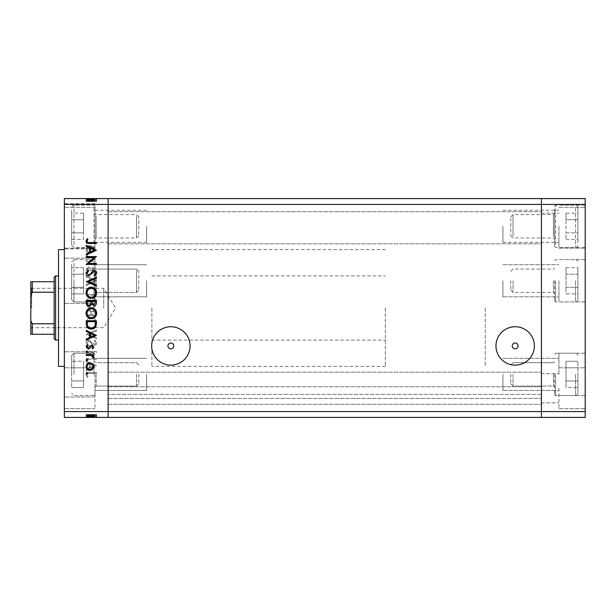 <?xml version="1.0" encoding="UTF-8"?>
<svg xmlns="http://www.w3.org/2000/svg" width="616" height="616" viewBox="0 0 616 616"><rect width="100%" height="100%" fill="white"/><g stroke="black" fill="none" stroke-linecap="round" stroke-linejoin="round"><path stroke-width="0.46" stroke-dasharray="3.08 2.31" d="M94.995 374.382L94.995 396.997L94.995 374.382M138.762 374.382L138.762 383.807L138.762 374.382M136.513 374.382L136.513 386.055L136.513 374.382M94.002 374.382L94.002 353.23L94.002 374.382M71.648 374.382L71.648 355.563L71.648 374.382M71.648 361.253L71.648 387.51L71.648 361.253L83.553 361.253L83.553 367.814L83.553 361.253L83.553 367.814L71.648 367.814L83.553 367.814L83.553 380.95L83.553 367.814L83.553 380.95L71.648 380.95L83.553 380.95L83.553 387.51L83.553 380.95L83.553 387.51L71.648 387.51L83.553 387.51L83.553 380.95L71.648 380.95L83.553 380.95L83.553 367.814L71.648 367.814L83.553 367.814L83.553 361.253L71.648 361.253M94.995 280.765L94.995 258.15L94.995 280.765M138.762 280.765L138.762 290.19L138.762 280.765M136.513 280.765L136.513 292.438L136.513 280.765M94.002 280.765L94.002 301.925L94.002 280.765M71.648 280.765L71.648 299.584L71.648 280.765M71.648 293.894L71.648 274.205L71.648 293.894L83.553 293.894L83.553 287.333L83.553 293.894L83.553 287.333L71.648 287.333L71.648 267.637L71.648 287.333L83.553 287.333L83.553 274.205L83.553 287.333L71.648 287.333L83.553 287.333L83.553 274.205L71.648 274.205L71.648 267.637L71.648 274.205L83.553 274.205L83.553 267.637L83.553 293.894L71.648 293.894M83.553 267.637L71.648 267.637L83.553 267.637L83.553 274.205L71.648 274.205L83.553 274.205L83.553 267.637M94.995 237.414L94.995 213.459L94.995 237.414M138.762 234.457L138.762 216.87L138.762 234.457M136.513 216.193L136.513 237.969L136.513 216.193M94.995 243.759L94.995 206.137L94.995 243.759M94.002 207.977L94.002 247.455L94.002 207.977M71.648 210.002L71.648 245.122L71.648 210.002M71.648 232.863L71.648 219.735L71.648 232.863L83.553 232.863L83.553 219.735L83.553 232.863L71.648 232.863M71.648 213.167L71.648 219.735L71.648 213.167L83.553 213.167L83.553 219.735L71.648 219.735L83.553 219.735L83.553 213.167M83.553 239.431L83.553 232.863L83.553 239.431L71.648 239.431M94.995 291.884L94.995 267.929L94.995 291.884M138.762 288.927L138.762 271.34L138.762 288.927M136.513 270.655L136.513 292.438L136.513 270.655M94.995 298.229L94.995 260.606L94.995 298.229M94.002 262.447L94.002 301.925L94.002 262.447M71.648 264.464L71.648 299.584L71.648 264.464M541.433 227.758L541.433 210.249L541.433 227.758M108.123 227.758L108.123 211.712L108.123 227.758M541.433 388.242L541.433 372.195L541.433 388.242M108.123 388.242L108.123 372.195L108.123 388.242M108.123 374.382L108.123 390.429L108.123 374.382M146.639 374.382L146.639 390.429L146.639 374.382M108.123 280.765L108.123 296.812L108.123 280.765M146.639 280.765L146.639 296.812L146.639 280.765M108.123 226.295L108.123 242.35L108.123 226.295M146.639 226.295L146.639 242.35L146.639 226.295M541.433 280.765L541.433 296.812L541.433 280.765M502.918 280.765L502.918 296.812L502.918 280.765M502.918 226.295L502.918 242.35L502.918 226.295M541.433 374.382L541.433 390.429L541.433 374.382M502.918 374.382L502.918 390.429L502.918 374.382M515.168 343.012A2.918 2.918 0 0 0 512.25 345.93A2.918 2.918 0 0 0 515.168 348.849A2.918 2.918 0 0 0 518.087 345.93A2.918 2.918 0 0 0 515.168 343.012M170.855 343.012A2.918 2.918 0 0 0 167.945 345.93A2.918 2.918 0 0 0 170.855 348.849A2.918 2.918 0 0 0 173.774 345.93A2.918 2.918 0 0 0 170.855 343.012M170.855 326.734A19.196 19.196 0 0 0 151.659 345.93A19.196 19.196 0 0 0 170.855 365.134A19.196 19.196 0 0 0 190.059 345.93A19.196 19.196 0 0 0 170.855 326.734M515.168 326.734A19.196 19.196 0 0 0 495.972 345.93A19.196 19.196 0 0 0 515.168 365.134A19.196 19.196 0 0 0 534.372 345.93A19.196 19.196 0 0 0 515.168 326.734M108.123 395.734L108.123 386.786L108.123 395.734M64.357 411.588L108.123 411.588L108.123 204.412L541.433 204.412L541.433 411.588L585.2 411.588L585.2 417.425L541.433 417.425L541.433 411.588L108.123 411.588L108.123 417.425L541.433 417.425L541.433 394.371L541.433 417.425L108.123 417.425L541.433 417.425L541.433 198.575L64.357 198.575L64.357 417.425L108.123 417.425L108.123 198.575L108.123 204.412L64.357 204.412M108.123 308L108.123 249.642L108.123 308M541.433 308L541.433 249.642L541.433 308M541.433 394.371L541.433 386.786L541.433 394.371L108.123 394.371L541.433 394.371M108.123 398.452L541.433 398.452L108.123 398.452M108.123 386.786L541.433 386.786L108.123 386.786M58.52 249.642L58.52 366.358M151.89 308L151.89 366.358L151.89 308M64.357 308L64.357 366.358L64.357 308M94.995 226.295L94.995 248.91L94.995 226.295M64.357 374.382L64.357 396.997L64.357 374.382M64.357 280.765L64.357 258.15L64.357 280.765M64.357 226.295L64.357 248.91L64.357 226.295M64.357 227.758L64.357 207.33L64.357 227.758M94.995 227.758L94.995 207.33L94.995 227.758M64.357 388.242L64.357 408.67L64.357 388.242M94.995 388.242L94.995 408.67L94.995 388.242M94.256 358.52L86.24 358.52L86.24 359.436L96.45 359.436L88.411 352.498L96.45 352.498L96.45 351.582L86.24 351.582L94.256 358.52L86.24 358.52L86.24 359.436L96.45 359.436L88.411 352.498L96.45 352.498L96.45 351.582L86.24 351.582L94.256 358.52M88.743 340.063C87.025 340.271 86.109 341.241 85.978 342.973L88.211 346.084L88.727 345.222L87.025 342.973L88.758 340.979L89.759 341.341L92.777 344.86L94.333 345.43C95.827 345.268 96.62 344.429 96.712 342.912L94.987 340.194L94.356 341.018L95.665 343.012L94.371 344.513L88.743 340.063C87.025 340.271 86.109 341.241 85.978 342.973L88.211 346.084L88.727 345.222L87.025 342.973L88.758 340.979L89.759 341.341L92.777 344.86L94.333 345.43C95.827 345.268 96.62 344.429 96.712 342.912L94.987 340.194L94.356 341.018L95.665 343.012L94.371 344.513L88.743 340.063M86.24 334.296L96.45 338.754L96.45 337.768L88.404 334.365L96.45 330.961L96.45 329.976L86.24 334.296L96.45 338.754L96.45 337.768L88.404 334.365L96.45 330.961L96.45 329.976L86.24 334.296M85.978 323.154C86.255 326.426 88.034 328.228 91.299 328.536C94.579 328.259 96.381 326.495 96.712 323.238C96.45 319.912 94.664 318.102 91.353 317.802C88.065 318.095 86.278 319.873 85.978 323.154C86.255 326.426 88.034 328.228 91.299 328.536C94.579 328.259 96.381 326.495 96.712 323.238C96.45 319.912 94.664 318.102 91.353 317.802C88.065 318.095 86.278 319.873 85.978 323.154M85.978 302.726C86.255 306.006 88.034 307.8 91.299 308.115C94.579 307.838 96.381 306.067 96.712 302.81C96.45 299.484 94.664 297.674 91.353 297.374C88.065 297.667 86.278 299.453 85.978 302.726C86.255 306.006 88.034 307.8 91.299 308.115C94.579 307.838 96.381 306.067 96.712 302.81C96.45 299.484 94.664 297.674 91.353 297.374C88.065 297.667 86.278 299.453 85.978 302.726M86.24 285.593L96.45 280.619L86.24 275.906L86.24 276.9L89.513 278.409L89.513 283.037L86.24 284.592L86.24 285.593L96.45 280.75L86.24 275.906L86.24 276.9L89.513 278.409L89.513 283.037L86.24 284.592L86.24 285.593M86.109 242.712L86.964 243.566L87.811 242.712L86.964 241.865L86.109 242.712L86.964 243.566L87.811 242.712L86.964 241.865L86.109 242.712M89.951 253.253L92.6 252.229L93.832 249.388L92.608 246.546L89.951 245.53C87.588 245.745 86.309 247.031 86.109 249.388C86.302 251.744 87.588 253.037 89.951 253.253L92.6 252.229L93.832 249.388L92.608 246.546L89.951 245.53C87.588 245.745 86.309 247.031 86.109 249.388C86.302 251.744 87.588 253.037 89.951 253.253M86.109 255.933L86.964 256.787L87.811 255.933L86.964 255.086L86.109 255.933L86.964 256.787L87.811 255.933L86.964 255.086L86.109 255.933M86.24 260.583L86.24 261.5L93.701 261.5L93.701 260.583L92.608 260.583L93.832 258.766L93.578 257.965L92.785 258.466L92.916 258.936L91.307 260.422L86.24 260.583L86.24 261.5L93.701 261.5L93.701 260.583L92.608 260.583L93.832 258.766L93.578 257.965L91.307 260.422L86.24 260.583M86.109 264.187L86.964 265.034L87.811 264.187L86.964 263.332L86.109 264.187L86.964 265.034L87.811 264.187L86.964 263.332L86.109 264.187M91.876 270.925L93.832 269.038L92.77 267.128L92.131 267.752L92.916 269.038L91.915 270.008L89.42 267.344L88.265 266.998L86.109 269.184L87.118 271.317L87.811 270.717L87.025 269.231L88.227 267.914L90.729 270.586L91.876 270.925L93.832 269.038L92.77 267.128L92.131 267.752L92.916 269.038L91.915 270.008L89.42 267.344L88.265 266.998L86.109 269.184L87.118 271.317L87.811 270.717L87.025 269.231L88.227 267.914L90.729 270.586L91.876 270.925M91.214 286.902C87.926 287.095 86.271 288.835 86.24 292.115L86.24 295.28L96.45 295.28L96.081 289.982C95.149 287.911 93.532 286.879 91.214 286.902C87.926 287.095 86.271 288.835 86.24 292.115L86.24 295.28L96.45 295.28L96.081 289.982C95.149 287.911 93.532 286.879 91.214 286.902M86.24 312.943L86.24 315.708L96.45 315.708L96.45 313.713C96.566 311.819 95.726 310.733 93.925 310.472L91.746 311.65L89.135 309.686C87.256 309.917 86.286 311.003 86.24 312.943L86.24 315.708L96.45 315.708L96.45 313.713C96.566 311.819 95.726 310.733 93.925 310.472L91.746 311.65L89.135 309.686C87.256 309.917 86.286 311.003 86.24 312.943M86.24 370.701L96.45 365.719L86.24 361.007L86.24 362.008L89.513 363.517L89.513 368.145L86.24 369.7L86.24 370.701L96.45 365.85L86.24 361.007L86.24 362.008L89.513 363.517L89.513 368.145L86.24 369.7L86.24 370.701M87.025 374.859C87.395 373.673 88.273 373.204 89.659 373.45L96.45 373.45L96.45 372.534L89.559 372.534C87.511 372.249 86.317 373.042 85.978 374.913L87.156 377.377L87.942 376.838L87.025 374.859C87.395 373.673 88.273 373.204 89.659 373.45L96.45 373.45L96.45 372.534L89.559 372.534C87.511 372.249 86.317 373.042 85.978 374.913L87.156 377.377L87.942 376.838L87.025 374.859M94.256 417.425L86.24 417.425L96.45 417.425L86.24 417.425L94.256 417.425L94.256 414.506L86.24 414.506L86.24 417.425L96.712 417.425L85.978 417.425L96.45 417.425L86.24 417.425L96.45 417.425L86.24 417.425L96.45 417.425L86.24 417.425L89.513 417.425L86.24 417.425L86.24 414.506L93.701 414.506L93.701 417.425L93.701 414.506L92.608 414.506L92.6 417.425L92.608 414.506L93.832 414.506L93.832 417.425L86.109 417.425L93.832 417.425L93.832 414.506L89.951 414.506L89.951 417.425L92.916 417.425L87.025 417.425L96.45 417.425L85.978 417.425L96.712 417.425L85.978 417.425L96.712 417.425L85.978 417.425L89.944 417.425L89.951 414.506L86.109 414.506L86.109 417.425L86.109 414.506L86.964 414.506L86.964 417.425L86.964 414.506L87.811 414.506L87.811 417.425L87.811 414.506L86.109 414.506L92.6 414.506L92.608 417.425M94.256 198.575L86.24 198.575L96.45 198.575L86.24 198.575L94.256 198.575L94.256 201.494L86.24 201.494L86.24 198.575L96.712 198.575L85.978 198.575L96.45 198.575L86.24 198.575L96.45 198.575L86.24 198.575L96.45 198.575L86.24 198.575L89.513 198.575L86.24 198.575L86.24 201.494L93.701 201.494L93.701 198.575L93.701 201.494L92.608 201.494L92.6 198.575L92.608 201.494L93.832 201.494L93.832 198.575L86.109 198.575L93.832 198.575L93.832 201.494L89.951 201.494L89.951 198.575L92.916 198.575L87.025 198.575L96.45 198.575L85.978 198.575L96.712 198.575L85.978 198.575L96.712 198.575L85.978 198.575L89.944 198.575L89.951 201.494L86.109 201.494L86.109 198.575L86.109 201.494L86.964 201.494L86.964 198.575L86.964 201.494L87.811 201.494L87.811 198.575L87.811 201.494L86.109 201.494L92.6 201.494L92.608 198.575M58.52 308L58.52 340.094L58.52 308M92.608 201.494L86.109 201.494L89.944 201.494L87.025 201.494L87.025 198.575L95.665 198.575L87.025 198.575L95.665 198.575L87.025 198.575L87.025 201.494L88.227 201.494L88.227 198.575M89.944 201.494L89.944 198.575L89.944 201.494M88.227 201.494L93.832 201.494L92.131 201.494L92.916 201.494L92.916 198.575L92.916 201.494L91.307 201.494L91.307 198.575L91.307 201.494L86.24 201.494L86.24 198.575L86.24 201.494L89.513 201.494L89.513 198.575L89.513 201.494L86.24 201.494L86.24 198.575L86.24 201.494L96.45 201.494L96.45 198.575L96.45 201.494L86.24 201.494L86.24 198.575L86.24 201.494L96.45 201.494L96.081 198.575M86.964 201.494L86.964 198.575L86.964 201.494M86.109 201.494L86.109 198.575M93.578 201.494L93.578 198.575M92.777 201.494L85.978 201.494L96.712 201.494L85.978 201.494L96.712 201.494L85.978 201.494L92.777 201.494L92.777 198.575M87.811 201.494L87.811 198.575L87.811 201.494M93.832 201.494L93.832 198.575M96.081 201.494L91.214 201.494L95.403 201.494L92.131 201.494L92.131 198.575L87.287 198.575L95.403 198.575L92.131 198.575L92.131 201.494L95.403 201.494L87.287 201.494L91.222 201.494L91.214 198.575L91.222 201.494L86.24 201.494L86.24 198.575L86.24 201.494L96.45 201.494L96.45 198.575L96.45 201.494L93.925 201.494L93.925 198.575M92.916 201.494L92.916 198.575M91.915 201.494L91.915 198.575M91.237 201.494L91.237 198.575M89.42 201.494L89.42 198.575M88.265 201.494L88.265 198.575M87.118 201.494L87.118 198.575M88.935 201.494L88.935 198.575M89.705 201.494L89.705 198.575M90.729 201.494L90.729 198.575M91.876 201.494L91.876 198.575M94.464 201.494L90.56 201.494L94.464 201.494L94.464 198.575L90.56 198.575L94.464 198.575L90.56 198.575L94.464 198.575L94.464 201.494L90.56 201.494L90.56 198.575L90.56 201.494L94.464 201.494M95.403 201.494L95.403 198.575L95.403 201.494M93.925 201.494L87.287 201.494L87.287 198.575L91.083 198.575L87.287 198.575L87.287 201.494L89.135 201.494L89.135 198.575L89.135 201.494L86.24 201.494L86.24 198.575L86.24 201.494L96.45 201.494L96.45 198.575L96.45 201.494L88.404 201.494L88.404 198.575L88.411 201.494L96.45 201.494L96.45 198.575L96.45 201.494L86.24 201.494L86.24 198.575L86.24 201.494L96.45 201.494L96.45 198.575L96.45 201.494L88.411 201.494L96.45 201.494L96.45 198.575L96.45 201.494L86.24 201.494L86.24 198.575L86.24 201.494L94.256 201.494M95.118 201.494L95.118 198.575M87.549 201.494L87.549 198.575M91.299 201.494L91.299 198.575L91.299 201.494M96.712 201.494L96.712 198.575M91.353 201.494L91.353 198.575L91.353 201.494M87.942 201.494L96.45 201.494L85.978 201.494L85.978 198.575L85.978 201.494L85.978 198.575L85.978 201.494L87.156 201.494L87.156 198.575L87.172 201.494L87.942 201.494L87.942 198.575M95.665 201.494L94.371 201.494L95.665 201.494L95.665 198.575M87.025 201.494L87.025 198.575L87.025 201.494M91.746 201.494L91.746 198.575M93.901 201.494L93.901 198.575M92.131 201.494L92.131 198.575M91.083 201.494L91.083 198.575L91.083 201.494M90.96 201.494L90.96 198.575M87.287 201.494L87.287 198.575M91.307 201.494L91.307 198.575M88.211 201.494L88.211 198.575M88.727 201.494L88.727 198.575L88.75 201.494M89.759 201.494L89.759 198.575M94.333 201.494L94.333 198.575M94.987 201.494L94.987 198.575M94.356 201.494L94.356 198.575L94.371 201.494M93.055 201.494L93.055 198.575M92.038 201.494L92.038 198.575M96.45 201.494L96.45 198.575L96.45 201.494M86.24 201.494L86.24 198.575L86.24 201.494L89.513 201.494L89.513 198.575L89.513 201.494L86.24 201.494L86.24 198.575L86.24 201.494M90.56 201.494L90.56 198.575L90.56 201.494M92.608 414.506L86.109 414.506L89.944 414.506L87.025 414.506L87.025 417.425L95.665 417.425L87.025 417.425L95.665 417.425L87.025 417.425L87.025 414.506L88.227 414.506L88.227 417.425M89.944 414.506L89.944 417.425L89.944 414.506M88.227 414.506L93.832 414.506L92.131 414.506L92.916 414.506L92.916 417.425L92.916 414.506L91.307 414.506L91.307 417.425L91.307 414.506L86.24 414.506L86.24 417.425L86.24 414.506L89.513 414.506L89.513 417.425L89.513 414.506L86.24 414.506L86.24 417.425L86.24 414.506L96.45 414.506L96.45 417.425L96.45 414.506L86.24 414.506L86.24 417.425L86.24 414.506L96.45 414.506L96.081 417.425M86.964 414.506L86.964 417.425L86.964 414.506M86.109 414.506L86.109 417.425M93.578 414.506L93.578 417.425M92.777 414.506L85.978 414.506L96.712 414.506L85.978 414.506L96.712 414.506L85.978 414.506L92.777 414.506L92.777 417.425M87.811 414.506L87.811 417.425L87.811 414.506M93.832 414.506L93.832 417.425M96.081 414.506L91.214 414.506L95.403 414.506L92.131 414.506L92.131 417.425L87.287 417.425L95.403 417.425L92.131 417.425L92.131 414.506L95.403 414.506L87.287 414.506L91.222 414.506L91.214 417.425L91.222 414.506L86.24 414.506L86.24 417.425L86.24 414.506L96.45 414.506L96.45 417.425L96.45 414.506L93.925 414.506L93.925 417.425M92.916 414.506L92.916 417.425M91.915 414.506L91.915 417.425M91.237 414.506L91.237 417.425M89.42 414.506L89.42 417.425M88.265 414.506L88.265 417.425M87.118 414.506L87.118 417.425M88.935 414.506L88.935 417.425M89.705 414.506L89.705 417.425M90.729 414.506L90.729 417.425M91.876 414.506L91.876 417.425M94.464 414.506L90.56 414.506L94.464 414.506L94.464 417.425L90.56 417.425L94.464 417.425L90.56 417.425L94.464 417.425L94.464 414.506L90.56 414.506L90.56 417.425L90.56 414.506L94.464 414.506M95.403 414.506L95.403 417.425L95.403 414.506M93.925 414.506L87.287 414.506L87.287 417.425L91.083 417.425L87.287 417.425L87.287 414.506L89.135 414.506L89.135 417.425L89.135 414.506L86.24 414.506L86.24 417.425L86.24 414.506L96.45 414.506L96.45 417.425L96.45 414.506L88.404 414.506L88.404 417.425L88.411 414.506L96.45 414.506L96.45 417.425L96.45 414.506L86.24 414.506L86.24 417.425L86.24 414.506L96.45 414.506L96.45 417.425L96.45 414.506L88.411 414.506L96.45 414.506L96.45 417.425L96.45 414.506L86.24 414.506L86.24 417.425L86.24 414.506L94.256 414.506M95.118 414.506L95.118 417.425M87.549 414.506L87.549 417.425M91.299 414.506L91.299 417.425L91.299 414.506M96.712 414.506L96.712 417.425M91.353 414.506L91.353 417.425L91.353 414.506M87.942 414.506L96.45 414.506L85.978 414.506L85.978 417.425L85.978 414.506L85.978 417.425L85.978 414.506L87.156 414.506L87.156 417.425L87.172 414.506L87.942 414.506L87.942 417.425M95.665 414.506L94.371 414.506L95.665 414.506L95.665 417.425M87.025 414.506L87.025 417.425L87.025 414.506M91.746 414.506L91.746 417.425M93.901 414.506L93.901 417.425M92.131 414.506L92.131 417.425M91.083 414.506L91.083 417.425L91.083 414.506M90.96 414.506L90.96 417.425M87.287 414.506L87.287 417.425M91.307 414.506L91.307 417.425M88.211 414.506L88.211 417.425M88.727 414.506L88.727 417.425L88.75 414.506M89.759 414.506L89.759 417.425M94.333 414.506L94.333 417.425M94.987 414.506L94.987 417.425M94.356 414.506L94.356 417.425L94.371 414.506M93.055 414.506L93.055 417.425M92.038 414.506L92.038 417.425M96.45 414.506L96.45 417.425L96.45 414.506M86.24 414.506L86.24 417.425L86.24 414.506L89.513 414.506L89.513 417.425L89.513 414.506L86.24 414.506L86.24 417.425L86.24 414.506M90.56 414.506L90.56 417.425L90.56 414.506M87.025 249.388C87.172 247.594 88.15 246.608 89.944 246.446C91.746 246.608 92.739 247.594 92.916 249.388C92.739 251.189 91.746 252.167 89.944 252.337C88.15 252.167 87.172 251.189 87.025 249.388C87.172 247.594 88.15 246.608 89.944 246.446C91.746 246.608 92.739 247.594 92.916 249.388C92.739 251.189 91.746 252.167 89.944 252.337C88.15 252.167 87.172 251.189 87.025 249.388M90.56 282.544L90.56 278.894L94.464 280.696L90.56 282.544L90.56 278.894L94.464 280.696L90.56 282.544M95.403 293.647L95.403 294.363L87.287 294.363L87.549 290.275C88.204 288.635 89.428 287.811 91.222 287.818C93.155 287.826 94.448 288.727 95.118 290.506L95.403 294.363L87.287 294.363L87.549 290.275C88.204 288.635 89.428 287.811 91.222 287.818C93.155 287.826 94.448 288.727 95.118 290.506L95.403 293.647M87.025 302.764C87.226 300.046 88.666 298.56 91.353 298.29C94.017 298.575 95.449 300.061 95.665 302.764C95.426 305.459 93.971 306.93 91.307 307.199C88.658 306.914 87.233 305.436 87.025 302.764C87.226 300.046 88.666 298.56 91.353 298.29C94.017 298.575 95.449 300.061 95.665 302.764C95.426 305.459 93.971 306.93 91.307 307.199C88.658 306.914 87.233 305.436 87.025 302.764M90.96 312.274L91.083 314.791L87.287 314.791L87.287 313.482C87.11 311.919 87.726 310.957 89.135 310.603L90.96 312.274L91.083 314.791L87.287 314.791L87.287 313.482C87.11 311.919 87.726 310.957 89.135 310.603L90.96 312.274M93.901 311.388L95.403 313.544L95.403 314.791L92.131 314.791L92.131 314.175C91.946 312.651 92.539 311.727 93.901 311.388L95.403 313.544L95.403 314.791L92.131 314.791L92.131 314.175C91.946 312.651 92.539 311.727 93.901 311.388M87.025 323.192C87.226 320.474 88.666 318.98 91.353 318.718C94.017 318.996 95.449 320.489 95.665 323.192C95.426 325.879 93.971 327.358 91.307 327.62C88.658 327.342 87.233 325.864 87.025 323.192C87.226 320.474 88.666 318.98 91.353 318.718C94.017 318.996 95.449 320.489 95.665 323.192C95.426 325.879 93.971 327.358 91.307 327.62C88.658 327.342 87.233 325.864 87.025 323.192M90.56 367.644L90.56 363.994L94.464 365.796L90.56 367.644L90.56 363.994L94.464 365.796L90.56 367.644M86.964 372.434L87.811 373.288L86.964 374.135L86.109 373.288L86.964 372.434M92.6 363.771L93.832 366.612L92.608 369.454L89.951 370.47C87.588 370.255 86.309 368.969 86.109 366.612C86.302 364.256 87.588 362.963 89.951 362.747L92.6 363.771M87.025 366.612C87.172 368.406 88.15 369.392 89.944 369.554C91.746 369.392 92.739 368.406 92.916 366.612C92.739 364.811 91.746 363.833 89.944 363.663C88.15 363.833 87.172 364.811 87.025 366.612M86.964 359.213L87.811 360.067L86.964 360.914L86.109 360.067L86.964 359.213M86.24 354.5L93.701 354.5L93.701 355.417L92.608 355.417L93.832 357.234L93.578 358.035L91.307 355.578L86.24 355.417L86.24 354.5M86.964 350.966L87.811 351.813L86.964 352.668L86.109 351.813L86.964 350.966M93.832 346.962L92.77 348.872L92.131 348.248L92.916 346.962L91.915 345.992L89.42 348.656L88.265 349.002L86.109 346.816L87.118 344.683L87.811 345.283L87.025 346.77L88.227 348.086L90.729 345.414L91.876 345.075L93.832 346.962M96.45 335.25L86.24 340.094L86.24 339.1L89.513 337.591L89.513 332.963L86.24 331.408L86.24 330.407L96.45 335.25M90.56 333.456L90.56 337.106L94.464 335.304L90.56 333.456M86.24 323.885L86.24 320.72L96.45 320.72L96.081 326.018C95.149 328.089 93.532 329.121 91.214 329.098C87.926 328.906 86.271 327.165 86.24 323.885M95.403 322.353L95.403 321.637L87.287 321.637L87.549 325.725C88.204 327.365 89.428 328.189 91.222 328.182C93.155 328.174 94.448 327.273 95.118 325.494L95.403 322.353M91.299 307.885C94.579 308.162 96.381 309.933 96.712 313.19C96.45 316.516 94.664 318.326 91.353 318.626C88.065 318.333 86.278 316.547 85.978 313.275C86.255 309.994 88.034 308.2 91.299 307.885M87.025 313.236C87.226 315.954 88.666 317.44 91.353 317.71C94.017 317.425 95.449 315.939 95.665 313.236C95.426 310.541 93.971 309.07 91.307 308.801C88.658 309.086 87.233 310.564 87.025 313.236M86.24 300.292L96.45 300.292L96.45 302.287C96.566 304.181 95.726 305.267 93.925 305.528L91.746 304.35L89.135 306.314C87.256 306.083 86.286 304.997 86.24 303.057L86.24 300.292M90.96 303.726L91.083 301.209L87.287 301.209L87.287 302.518C87.11 304.081 87.726 305.043 89.135 305.397L90.96 303.726M93.901 304.612L95.403 302.456L95.403 301.209L92.131 301.209L92.131 301.825C91.946 303.349 92.539 304.273 93.901 304.612M91.299 287.464C94.579 287.741 96.381 289.505 96.712 292.762C96.45 296.088 94.664 297.898 91.353 298.198C88.065 297.905 86.278 296.127 85.978 292.846C86.255 289.574 88.034 287.772 91.299 287.464M87.025 292.808C87.226 295.526 88.666 297.02 91.353 297.282C94.017 297.004 95.449 295.511 95.665 292.808C95.426 290.121 93.971 288.642 91.307 288.38C88.658 288.658 87.233 290.136 87.025 292.808M86.24 281.574L96.45 277.246L96.45 278.232L88.404 281.635L96.45 285.039L96.45 286.024L86.24 281.574M85.978 273.027L88.211 269.916L88.727 270.778L87.025 273.027L88.758 275.021L89.759 274.659L92.777 271.14L94.333 270.57C95.827 270.732 96.62 271.571 96.712 273.088L94.987 275.806L94.356 274.982L95.665 272.988L94.371 271.487L88.743 275.937C87.025 275.729 86.109 274.759 85.978 273.027M86.24 257.48L86.24 256.564L96.45 256.564L88.411 263.502L96.45 263.502L96.45 264.418L86.24 264.418L94.256 257.48L86.24 257.48M96.45 250.15L86.24 254.993L86.24 253.992L89.513 252.483L89.513 247.855L86.24 246.3L86.24 245.299L96.45 250.15M90.56 248.356L90.56 252.006L94.464 250.204L90.56 248.356M89.659 242.55L96.45 242.55L96.45 243.466L89.559 243.466C87.511 243.751 86.317 242.958 85.978 241.087L87.156 238.623L87.942 239.162L87.025 241.141C87.395 242.327 88.273 242.796 89.659 242.55M554.562 374.382L554.562 394.548L554.562 374.382M510.795 374.382L510.795 383.807L510.795 374.382M513.043 374.382L513.043 386.055L513.043 374.382M555.555 374.382L555.555 395.534L555.555 374.382M577.908 374.382L577.908 393.2L577.908 374.382M577.908 387.51L577.908 361.253L577.908 387.51L566.004 387.51L566.004 380.95L566.004 387.51L566.004 380.95L577.908 380.95L566.004 380.95L566.004 367.814L566.004 380.95L566.004 367.814L577.908 367.814L566.004 367.814L566.004 361.253L566.004 367.814L566.004 361.253L577.908 361.253L566.004 361.253L566.004 367.814L577.908 367.814L566.004 367.814L566.004 380.95L577.908 380.95L566.004 380.95L566.004 387.51L577.908 387.51M554.562 280.765L554.562 300.931L554.562 280.765M510.795 280.765L510.795 290.19L510.795 280.765M513.043 280.765L513.043 292.438L513.043 280.765M555.555 280.765L555.555 301.925L555.555 280.765M577.908 280.765L577.908 299.584L577.908 280.765M577.908 293.894L577.908 287.333L577.908 293.894L566.004 293.894L566.004 287.333L566.004 293.894M577.908 274.205L577.908 287.333L577.908 267.637L577.908 274.205L566.004 274.205L566.004 287.333L577.908 287.333L566.004 287.333L566.004 267.637L566.004 274.205L577.908 274.205M566.004 267.637L577.908 267.637M554.562 215.177L554.562 239.139L554.562 215.177M510.795 218.133L510.795 235.72L510.795 218.133M513.043 236.405L513.043 214.63L513.043 236.405M554.562 208.839L554.562 246.462L554.562 208.839M555.555 244.621L555.555 205.143L555.555 244.621M577.908 242.596L577.908 207.476L577.908 242.596M577.908 232.863L577.908 219.735L577.908 239.431L577.908 232.863L566.004 232.863L566.004 239.431L566.004 232.863L577.908 232.863M577.908 213.167L577.908 219.735L577.908 213.167L566.004 213.167L566.004 232.863L566.004 219.735L577.908 219.735L566.004 219.735L566.004 213.167M566.004 239.431L577.908 239.431M30.8 308L30.8 287.426L30.8 308M31.678 308L31.678 288.303L31.678 308M103.75 308L103.75 288.303L103.75 308M54.146 277.362L54.146 338.638M55.602 340.094L55.602 275.906M385.323 308L385.323 366.358L385.323 308M485.262 308L485.262 366.358L485.262 308M30.8 281.735L30.8 334.265M30.8 295.28L32.255 292.223L32.255 281.735L54.146 281.735M54.146 292.223L32.255 292.223M54.146 323.777L32.255 323.777L30.8 320.72M54.146 334.265L32.255 334.265L32.255 323.777M558.935 280.765L558.935 301.925L558.935 280.765M558.935 226.295L558.935 247.455L558.935 226.295M541.433 226.295L541.433 242.35L541.433 226.295M558.935 374.382L558.935 353.23L558.935 374.382M585.2 374.382L585.2 353.23L585.2 374.382M585.2 280.765L585.2 301.925L585.2 280.765M585.2 226.295L585.2 247.455L585.2 226.295M585.2 388.242L585.2 408.67L585.2 388.242M558.935 388.242L558.935 408.67L558.935 388.242M585.2 227.758L585.2 207.33L585.2 227.758M585.2 204.412L541.433 204.412L541.433 198.575L585.2 198.575L585.2 411.588M558.935 227.758L558.935 248.186L558.935 227.758M96.158 374.382L96.158 386.055L96.158 374.382M73.982 374.382L73.982 353.23L73.982 374.382M96.158 280.765L96.158 292.438L96.158 280.765M73.982 280.765L73.982 301.925L73.982 280.765M96.158 216.193L96.158 237.969L96.158 216.193M73.982 244.621L73.982 205.143L73.982 244.621M96.158 270.655L96.158 292.438L96.158 270.655M73.982 299.083L73.982 259.613L73.982 299.083M90.467 201.494L90.467 198.575M91.384 201.494L91.384 198.575M89.659 201.494L89.659 198.575M89.559 201.494L89.559 198.575M90.467 414.506L90.467 417.425M91.384 414.506L91.384 417.425M89.659 414.506L89.659 417.425M89.559 414.506L89.559 417.425M553.391 374.382L553.391 386.055L553.391 374.382M575.567 374.382L575.567 395.534L575.567 374.382M553.391 280.765L553.391 292.438L553.391 280.765M575.567 280.765L575.567 301.925L575.567 280.765M553.391 236.405L553.391 214.63L553.391 236.405M575.567 207.977L575.567 247.455L575.567 207.977M96.158 386.055L94.995 387.218L96.158 386.055L136.513 386.055L96.158 386.055M138.762 364.957L136.513 362.709L96.158 362.709L94.995 361.546L96.158 362.709L136.513 362.709L138.762 364.957M94.995 354.223L94.002 353.23L73.982 353.23L71.648 355.563L73.982 353.23L94.002 353.23L94.995 354.223M94.002 395.534L73.982 395.534L71.648 393.2L73.982 395.534L94.002 395.534L94.995 394.548L94.002 395.534M138.762 383.807L136.513 386.055L138.762 383.807M96.158 269.092L94.995 267.929L96.158 269.092L136.513 269.092L96.158 269.092M138.762 290.19L136.513 292.438L96.158 292.438L94.995 293.609L96.158 292.438L136.513 292.438L138.762 290.19M94.995 300.931L94.002 301.925L73.982 301.925L71.648 299.584L73.982 301.925L94.002 301.925L94.995 300.931M94.002 259.613L73.982 259.613L71.648 261.946L73.982 259.613L94.002 259.613L94.995 260.606L94.002 259.613M138.762 271.34L136.513 269.092L138.762 271.34M138.762 216.87L136.513 214.63L96.158 214.63L94.995 213.459M138.762 235.72L136.513 237.969L96.158 237.969L94.995 239.139M94.995 246.462L94.002 247.455L73.982 247.455L71.648 245.122M94.995 206.137L94.002 205.143L73.982 205.143C73.643 204.474 72.865 205.251 71.648 207.476M108.123 211.712L541.433 211.712L108.123 211.712M108.123 372.195L541.433 372.195L108.123 372.195M146.639 358.335L94.995 358.335L146.639 358.335M146.639 264.718L94.995 264.718L146.639 264.718M146.639 210.249L94.995 210.249M502.918 264.718L558.935 264.718L502.918 264.718M502.918 210.249L558.935 210.249M502.918 358.335L558.935 358.335L502.918 358.335M385.323 249.642L151.89 249.642M385.323 366.358L151.89 366.358M502.918 390.429L558.935 390.429L502.918 390.429M502.918 296.812L558.935 296.812L502.918 296.812M502.918 242.35L558.935 242.35M146.639 296.812L94.995 296.812L146.639 296.812M146.639 242.35L94.995 242.35M146.639 390.429L94.995 390.429L146.639 390.429M108.123 404.288L541.433 404.288L108.123 404.288M108.123 243.805L541.433 243.805L108.123 243.805M151.89 275.906L385.323 275.906M94.995 351.767L64.357 351.767L94.995 351.767M94.995 258.15L64.357 258.15L94.995 258.15M94.995 203.688L64.357 203.688M94.995 207.33L64.357 207.33L94.995 207.33M94.995 367.814L64.357 367.814L94.995 367.814M94.995 248.186L64.357 248.186L94.995 248.186M94.995 408.67L64.357 408.67L94.995 408.67M94.995 303.38L64.357 303.38L94.995 303.38M94.995 248.91L64.357 248.91M94.995 396.997L64.357 396.997L94.995 396.997M151.89 340.094L385.323 340.094M553.391 362.709L554.562 361.546L553.391 362.709L513.043 362.709L553.391 362.709M510.795 383.807L513.043 386.055L553.391 386.055L554.562 387.218L553.391 386.055L513.043 386.055L510.795 383.807M554.562 394.548L555.555 395.534L575.567 395.534C576.153 396.142 576.938 395.364 577.908 393.2C576.938 395.364 576.153 396.142 575.567 395.534L555.555 395.534L554.562 394.548M555.555 353.23L575.567 353.23C576.507 352.914 577.284 353.692 577.908 355.563C577.284 353.692 576.507 352.914 575.567 353.23L555.555 353.23L554.562 354.223L555.555 353.23M510.795 364.957L513.043 362.709L510.795 364.957M510.795 271.34L513.043 269.092L553.391 269.092L554.562 267.929M510.795 290.19L513.043 292.438L553.391 292.438L554.562 293.609M554.562 300.931L555.555 301.925L575.567 301.925C576.538 302.202 577.315 301.424 577.908 299.584M554.562 260.606L555.555 259.613L575.567 259.613C576.106 258.997 576.884 259.775 577.908 261.946M510.795 216.87L513.043 214.63L553.391 214.63L554.562 213.459M510.795 235.72L513.043 237.969L553.391 237.969L554.562 239.139M554.562 246.462L555.555 247.455L575.567 247.455C576.453 247.786 577.231 247.008 577.908 245.122M554.562 206.137L555.555 205.143L575.567 205.143C576.037 204.481 576.815 205.259 577.908 207.476M30.8 328.574L31.678 327.697L103.75 327.697L115.585 308L103.75 288.303L31.678 288.303L30.8 287.426M585.2 353.23L558.935 353.23L585.2 353.23M585.2 259.613L558.935 259.613L585.2 259.613M585.2 205.143L558.935 205.143M558.935 367.814L585.2 367.814L558.935 367.814M558.935 207.33L585.2 207.33L558.935 207.33M541.433 373.65L558.935 373.65L541.433 373.65M541.433 213.167L558.935 213.167L541.433 213.167M541.433 402.833L558.935 402.833L541.433 402.833M558.935 408.67L585.2 408.67L558.935 408.67M558.935 248.186L585.2 248.186L558.935 248.186M585.2 301.925L558.935 301.925L585.2 301.925M585.2 247.455L558.935 247.455M585.2 395.534L558.935 395.534L585.2 395.534"/><path stroke-width="0.92" d="M515.168 343.012A2.918 2.918 0 0 0 512.25 345.93A2.918 2.918 0 0 0 515.168 348.849A2.918 2.918 0 0 0 518.087 345.93A2.918 2.918 0 0 0 515.168 343.012M170.855 343.012A2.918 2.918 0 0 0 167.945 345.93A2.918 2.918 0 0 0 170.855 348.849A2.918 2.918 0 0 0 173.774 345.93A2.918 2.918 0 0 0 170.855 343.012M170.855 326.734A19.196 19.196 0 0 0 151.659 345.93A19.196 19.196 0 0 0 170.855 365.134A19.196 19.196 0 0 0 190.059 345.93A19.196 19.196 0 0 0 170.855 326.734M515.168 326.734A19.196 19.196 0 0 0 495.972 345.93A19.196 19.196 0 0 0 515.168 365.134A19.196 19.196 0 0 0 534.372 345.93A19.196 19.196 0 0 0 515.168 326.734M585.2 204.412L585.2 417.425L108.123 417.425L108.123 204.412L585.2 204.412L585.2 198.575L541.433 198.575L541.433 417.425L541.433 198.575L64.357 198.575L64.357 411.588L108.123 411.588L108.123 198.575L108.123 204.412L64.357 204.412M585.2 411.588L108.123 411.588L108.123 417.425L64.357 417.425L64.357 411.588M64.357 366.358L58.52 366.358L58.52 249.642L64.357 249.642M94.256 257.48L86.24 257.48L86.24 256.564L96.45 256.564L88.411 263.502L96.45 263.502L96.45 264.418L86.24 264.418L94.256 257.48M88.743 275.937C87.025 275.729 86.109 274.759 85.978 273.027L88.211 269.916L88.727 270.778L87.025 273.027L88.758 275.021L89.759 274.659L92.777 271.14L94.333 270.57C95.827 270.732 96.62 271.571 96.712 273.088L94.987 275.806L94.356 274.982L95.665 272.988L94.371 271.487L88.743 275.937M86.24 281.704L96.45 277.246L96.45 278.232L88.404 281.635L96.45 285.039L96.45 286.024L86.24 281.704M85.978 292.846C86.255 289.574 88.034 287.772 91.299 287.464C94.579 287.741 96.381 289.505 96.712 292.762C96.45 296.088 94.664 297.898 91.353 298.198C88.065 297.905 86.278 296.127 85.978 292.846M85.978 313.275C86.255 309.994 88.034 308.2 91.299 307.885C94.579 308.162 96.381 309.933 96.712 313.19C96.45 316.516 94.664 318.326 91.353 318.626C88.065 318.333 86.278 316.547 85.978 313.275M86.24 330.407L96.45 335.381L86.24 340.094L86.24 339.1L89.513 337.591L89.513 332.963L86.24 331.408L86.24 330.407M86.109 373.288L86.964 372.434L87.811 373.288L86.964 374.135L86.109 373.288M89.951 362.747L92.6 363.771L93.832 366.612L92.608 369.454L89.951 370.47C87.588 370.255 86.309 368.969 86.109 366.612C86.302 364.256 87.588 362.963 89.951 362.747M86.109 360.067L86.964 359.213L87.811 360.067L86.964 360.914L86.109 360.067M86.24 355.417L86.24 354.5L93.701 354.5L93.701 355.417L92.608 355.417L93.832 357.234L93.578 358.035L92.785 357.534L92.916 357.064L91.307 355.578L86.24 355.417M86.109 351.813L86.964 350.966L87.811 351.813L86.964 352.668L86.109 351.813M91.876 345.075L93.832 346.962L92.77 348.872L92.131 348.248L92.916 346.962L91.915 345.992L89.42 348.656L88.265 349.002L86.109 346.816L87.118 344.683L87.811 345.283L87.025 346.77L88.227 348.086L90.729 345.414L91.876 345.075M91.214 329.098C87.926 328.906 86.271 327.165 86.24 323.885L86.24 320.72L96.45 320.72L96.081 326.018C95.149 328.089 93.532 329.121 91.214 329.098M86.24 303.057L86.24 300.292L96.45 300.292L96.45 302.287C96.566 304.181 95.726 305.267 93.925 305.528L91.746 304.35L89.135 306.314C87.256 306.083 86.286 304.997 86.24 303.057M86.24 245.299L96.45 250.281L86.24 254.993L86.24 253.992L89.513 252.483L89.513 247.855L86.24 246.3L86.24 245.299M87.025 241.141C87.395 242.327 88.273 242.796 89.659 242.55L96.45 242.55L96.45 243.466L89.559 243.466C87.511 243.751 86.317 242.958 85.978 241.087L87.156 238.623L87.942 239.162L87.025 241.141M89.944 369.554C91.746 369.392 92.739 368.406 92.916 366.612C92.739 364.811 91.746 363.833 89.944 363.663C88.15 363.833 87.172 364.811 87.025 366.612C87.172 368.406 88.15 369.392 89.944 369.554M90.56 337.106L94.464 335.304L90.56 333.456L90.56 337.106M95.403 321.637L87.287 321.637L87.549 325.725C88.204 327.365 89.428 328.189 91.222 328.182C93.155 328.174 94.448 327.273 95.118 325.494L95.403 321.637M91.353 317.71C94.017 317.425 95.449 315.939 95.665 313.236C95.426 310.541 93.971 309.07 91.307 308.801C88.658 309.086 87.233 310.564 87.025 313.236C87.226 315.954 88.666 317.44 91.353 317.71M95.403 302.456L95.403 301.209L92.131 301.209L92.131 301.825C91.946 303.349 92.539 304.273 93.901 304.612L95.403 302.456M91.083 301.817L91.083 301.209L87.287 301.209L87.287 302.518C87.11 304.081 87.726 305.043 89.135 305.397L90.96 303.726L91.083 301.817M91.353 297.282C94.017 297.004 95.449 295.511 95.665 292.808C95.426 290.121 93.971 288.642 91.307 288.38C88.658 288.658 87.233 290.136 87.025 292.808C87.226 295.526 88.666 297.02 91.353 297.282M90.56 252.006L94.464 250.204L90.56 248.356L90.56 252.006M55.602 340.094L54.146 338.638L54.146 277.362L55.602 275.906L55.602 340.094L58.52 340.094M54.146 334.265L31.254 334.265M54.146 292.223L32.255 292.223L30.8 295.28L30.8 281.735L32.255 281.735L30.8 281.735M30.8 334.265L30.8 295.28M30.8 320.72L32.255 323.777L32.255 334.265M54.146 323.777L32.255 323.777M54.146 281.735L32.255 281.735L32.255 292.223M55.602 275.906L58.52 275.906"/></g></svg>
